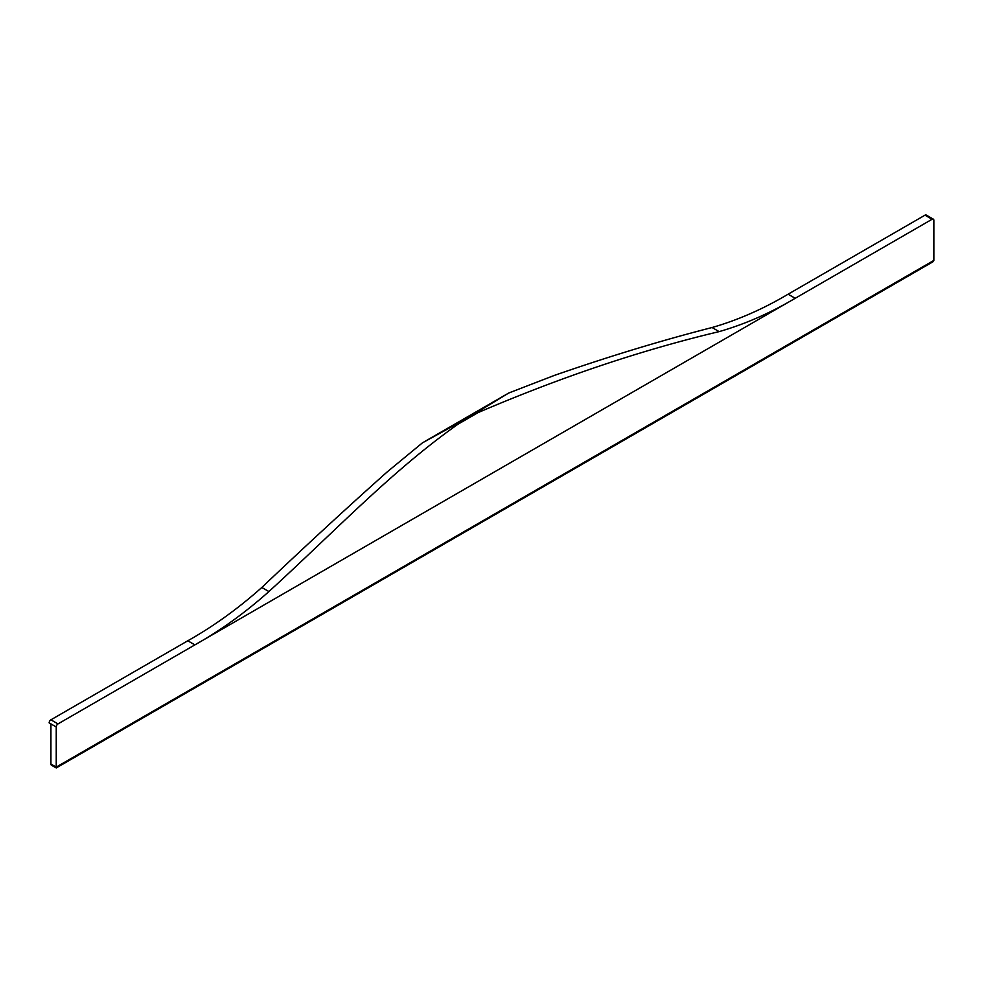 <?xml version="1.0" encoding="UTF-8"?>
<svg xmlns="http://www.w3.org/2000/svg" width="983" height="983" viewBox="0 0 983 983"><rect width="100%" height="100%" fill="white"/><g stroke="black" fill="none" stroke-linecap="round" stroke-linejoin="round"><path stroke-width="1.47" d="M933.85 260.421L56.24 767.096L56.24 767.944L932.806 261.871L933.85 260.421L933.85 220.29A2.507 1.45 -60 0 0 933.334 219.148L926.244 215.056A2.507 1.45 -60 0 0 924.991 215.179L788.108 294.2L795.198 298.291L58.009 723.906A2.507 1.45 120 0 0 56.24 726.978L49.15 722.886L50.919 724.115L50.919 764.024A2.507 1.45 120 0 0 51.448 765.179L56.24 767.944L56.24 726.978M933.334 219.148A2.507 1.45 -60 0 0 932.081 219.27L795.198 298.291C770.144 313.147 744.795 324.255 719.151 331.615C641.014 350.194 560.666 377.189 478.107 412.59L467.564 418.058L508.727 393.016L554.129 375.494C609.018 356.399 661.67 340.413 712.073 327.523C737.705 320.163 763.054 309.055 788.108 294.2M261.834 587.465L268.912 591.557C336.407 529.849 392.131 470.71 458.017 424.189L467.564 418.058L422.493 442.805L387.4 471.742C347.159 507.584 305.308 546.167 261.834 587.465C238.083 608.624 213.397 626.392 187.802 640.781L50.919 719.814A2.507 1.45 120 0 0 49.15 722.886M268.912 591.557C245.172 612.716 220.499 630.496 194.892 644.885L187.802 640.781M932.081 219.27L924.991 215.179M50.919 764.024L56.24 767.096M58.009 723.906L50.919 719.814M478.107 412.59L458.017 424.189M712.073 327.523L719.151 331.615M424.595 441.588L506.773 394.146"/></g></svg>
